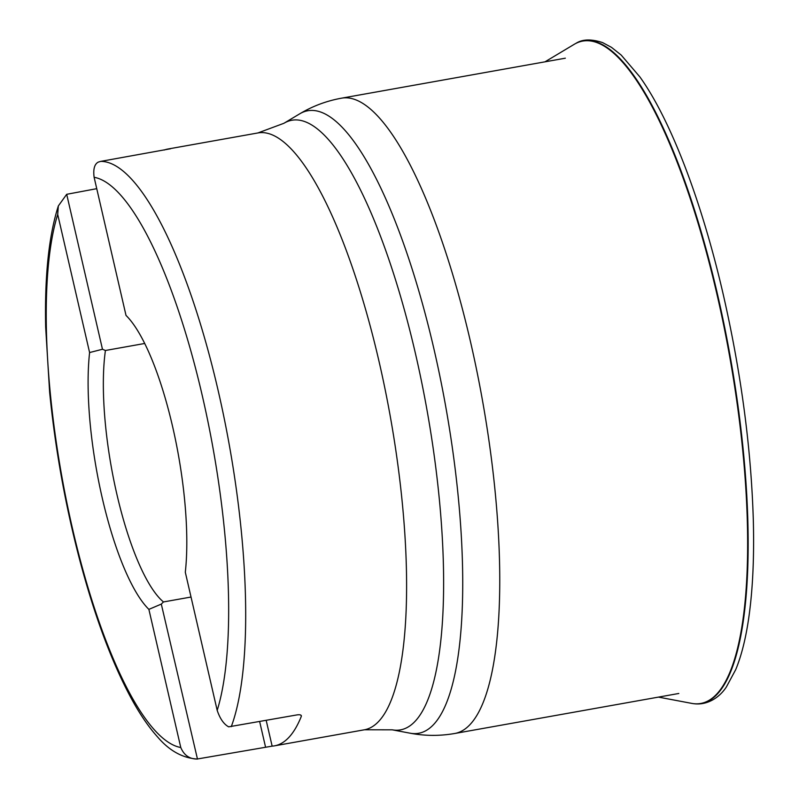 <?xml version="1.0" encoding="UTF-8"?>
<svg xmlns="http://www.w3.org/2000/svg" width="799" height="799" viewBox="0 0 799 799"><rect width="100%" height="100%" fill="white"/><g stroke="black" fill="none" stroke-linecap="round" stroke-linejoin="round"><path stroke-width="1.2" d="M301.353 715.724L301.303 716.393C301.553 714.985 300.164 714.476 297.128 714.885L228.654 726.84C223.84 724.224 220.015 718.74 217.188 710.371L185.308 572.244A156.644 41.598 79.9 0 0 126.012 315.415L94.122 177.298C93.074 169.208 94.462 164.145 98.277 162.097L100.774 161.378A303.131 80.499 79.9 0 1 218.207 390.801A303.131 80.499 79.9 0 1 231.281 726.651M266.197 720.408L272.139 746.136A303.131 80.499 -100.1 0 0 274.496 745.847A303.131 80.499 -100.1 0 0 301.303 716.393L301.053 715.285M272.139 746.136L197.073 759.04C189.443 759.04 184.01 755.195 180.774 747.504L148.884 609.377L161.308 604.094L197.463 759.05C182.681 758.161 169.388 750.79 157.563 736.938C148.534 726.9 139.705 713.946 131.106 698.096C111.71 662.081 94.572 615.989 79.68 559.829C65.268 504.748 55.251 448.848 49.628 392.129L45.663 327.161C44.584 276.164 48.809 235.765 58.337 205.942L66.697 194.307L102.472 349.253L105.418 350.491A148.874 39.531 -100.1 0 0 116.854 494.152A148.874 39.531 79.9 0 0 163.465 601.947L161.308 604.094M191.021 597.033L163.465 601.947M66.697 194.307L96.749 188.664M144.659 343.48L105.418 350.491M102.472 349.253L89.598 352.549L57.708 214.432L58.327 205.942M170.277 148.844L170.257 148.744A303.131 80.499 -100.1 0 0 167.9 149.033A303.131 80.499 -100.1 0 0 164.175 150.052M100.774 161.378L170.467 148.764M148.884 609.377A156.644 41.598 79.9 0 1 89.598 352.549M658.466 697.108L691.804 703.4A336.419 89.338 -100.1 0 0 693.242 703.629A336.419 89.338 -100.1 0 0 717.212 295.39A336.419 89.338 79.9 0 0 575.36 43.675A336.419 89.338 79.9 0 0 574.091 44.394L544.988 61.833M410.257 733.222L392.249 729.827A309.622 82.227 -100.1 0 0 415.62 354.317A309.622 82.227 -100.1 0 0 283.905 123.296L299.635 113.877A316.164 83.955 79.9 0 1 434.127 349.772A316.164 83.955 79.9 0 1 410.257 733.222C425.018 736.009 439.919 736.089 454.951 733.452A322.666 85.683 79.9 0 0 470.561 342.042A322.666 85.683 79.9 0 0 341.483 98.187L565.342 58.197M392.249 729.827L364.504 729.767A303.131 80.499 -100.1 0 0 379.175 362.047A303.131 80.499 -100.1 0 0 257.907 132.954L167.9 149.033M259.655 721.577L265.548 747.095M57.708 214.432A289.657 76.924 -100.1 0 0 72.499 528.628A289.657 76.924 -100.1 0 0 180.774 747.504M217.188 710.371A289.657 76.924 -100.1 0 0 202.397 396.164A289.657 76.924 -100.1 0 0 94.122 177.298M693.242 703.629L693.742 703.699A336.569 89.378 -100.1 0 0 693.842 703.709A336.569 89.378 -100.1 0 0 717.722 295.27A336.569 89.378 79.9 0 0 575.899 43.386A336.569 89.378 79.9 0 0 575.799 43.436L575.36 43.675M678.82 693.472L454.951 733.452M299.635 113.877C312.519 106.157 326.461 100.924 341.483 98.187M283.905 123.296L257.907 132.954M364.504 729.767L274.496 745.847M693.842 703.709C706.646 705.427 719.11 698.166 726.401 686.92L735.729 669.602C741.682 655.21 746.156 636.993 749.162 614.95C752.828 587.884 754.216 556.553 753.337 520.958C751.23 448.828 741.242 373.493 723.355 294.961C701.961 201.807 670.83 120.11 639.899 76.934L621.193 55.061L611.465 47.331L602.606 42.607C591.31 38.871 582.411 39.131 575.899 43.386"/></g></svg>
